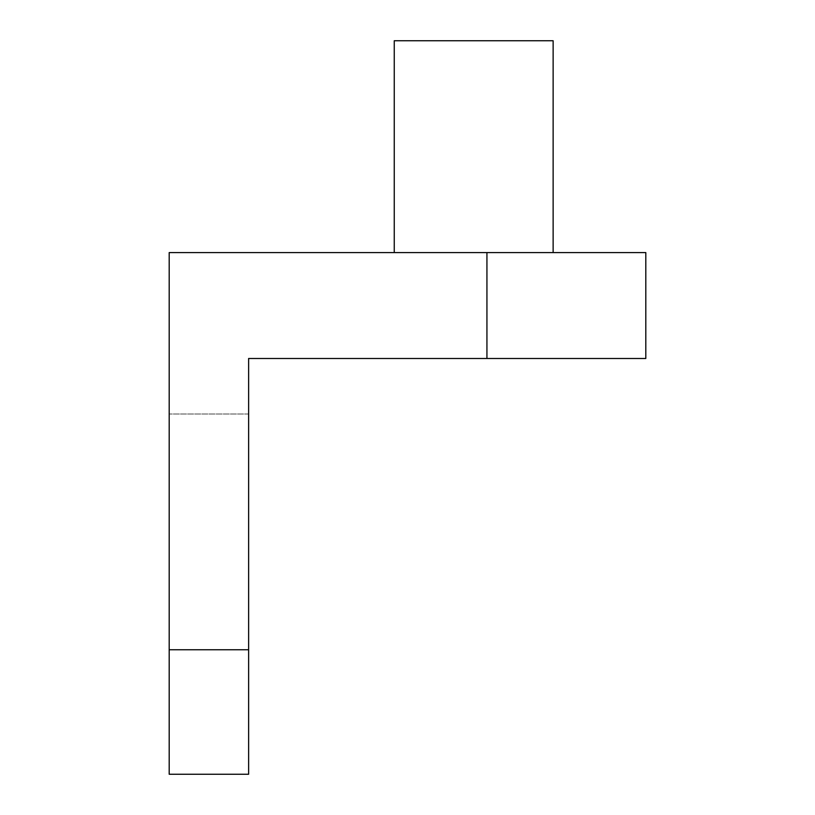 <?xml version="1.0" encoding="UTF-8"?>
<svg xmlns="http://www.w3.org/2000/svg" width="815" height="815" viewBox="0 0 815 815"><rect width="100%" height="100%" fill="white"/><g stroke="black" fill="none" stroke-linecap="round" stroke-linejoin="round"><path stroke-width="0.61" stroke-dasharray="4.08 3.06" d="M645.806 252.579L486.932 252.579L486.932 358.488L645.806 358.488L645.806 252.579M169.194 774.25L169.194 649.759L248.626 649.759L248.626 414L248.626 649.759L169.194 649.759L248.626 649.759L169.194 649.759L169.194 252.579L486.932 252.579M394.256 252.579L553.13 252.579L394.256 252.579M248.626 774.25L248.626 358.488L486.932 358.488M553.13 40.75L394.256 40.75M248.626 414L169.194 414L248.626 414M248.626 649.759L169.194 649.759"/><path stroke-width="1.22" d="M486.932 358.488L248.626 358.488L248.626 649.759L169.194 649.759L169.194 252.579L486.932 252.579L486.932 358.488L645.806 358.488L645.806 252.579L486.932 252.579M394.256 252.579L394.256 40.75L553.13 40.75L553.13 252.579M169.194 649.759L169.194 774.25L248.626 774.25L248.626 649.759"/></g></svg>
